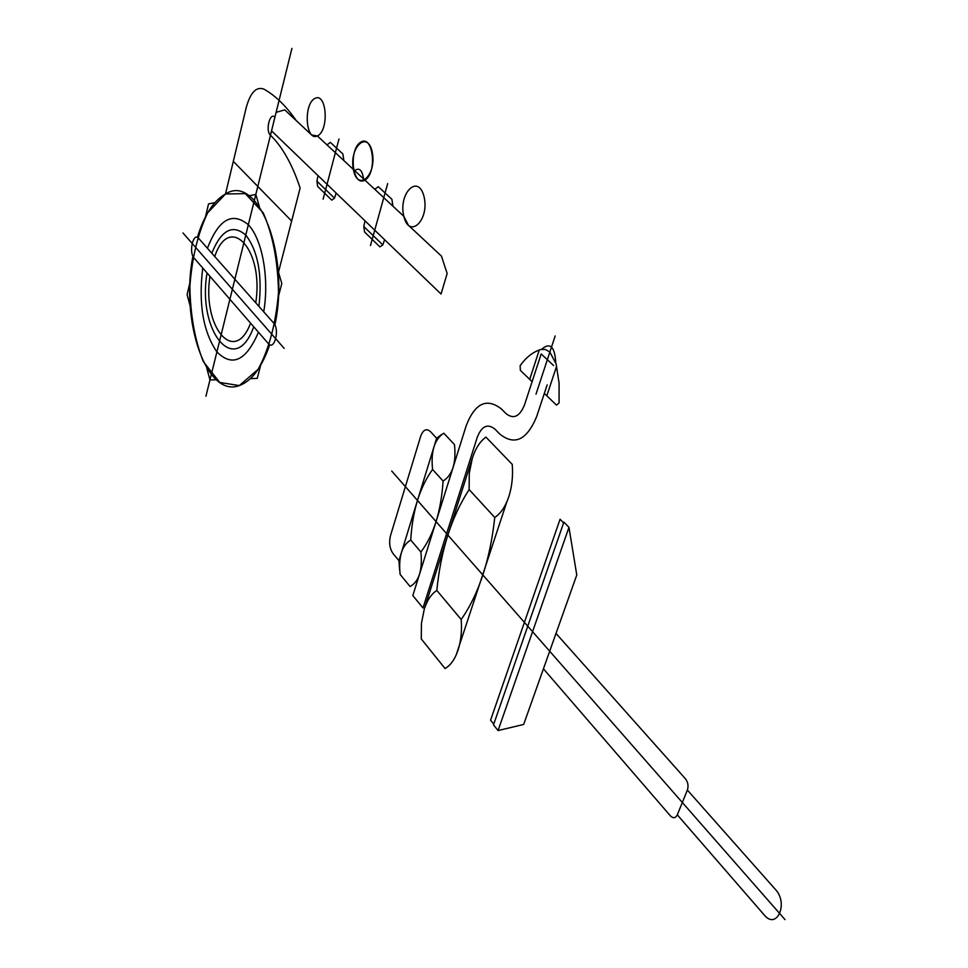 <?xml version="1.0" encoding="UTF-8"?>
<svg xmlns="http://www.w3.org/2000/svg" width="968" height="968" viewBox="0 0 968 968"><rect width="100%" height="100%" fill="white"/><g stroke="black" fill="none" stroke-linecap="round" stroke-linejoin="round"><path stroke-width="1.45" d="M281.349 345.152L275.783 338.8M268.317 343.567L193.999 257.936C188.554 252.273 193.346 231.812 198.621 238.322L273.642 323.01C279.982 329.543 274.319 351.19 268.317 343.567M505.647 413.215L501.412 408.956C486.674 397.546 474.937 403.16 466.177 425.775L412.816 595.574L422.992 607.977L477.248 437.318C481.713 426.005 487.606 423.27 494.926 429.114L499.524 433.821C514.383 445.945 526.737 440.271 536.587 416.784L547.15 384.913M506.058 413.626C513.536 419.543 519.683 416.639 524.511 404.902L541.185 353.937L553.563 365.529M399.639 570.188L398.937 560.654L436.616 438.262L441.529 434.535M443.09 481.048C452.528 475.167 456.339 463.006 454.488 444.59L443.792 433.18C434.463 439.351 430.724 451.439 432.575 469.456C419.761 487.231 412.477 510.765 410.747 540.047C401.901 545.299 398.356 556.745 400.123 574.411L410.093 586.523C419.047 581.562 422.653 570.043 420.899 552.002C433.688 535.074 441.081 511.431 443.09 481.048L432.575 469.456M436.616 438.262L430.349 431.51C426.368 428.159 423.149 429.719 420.693 436.217L390.467 535.752C388.834 542.697 389.693 548.626 393.044 553.551L398.937 560.654M410.747 540.047L420.899 552.002M563.606 522.914L560.073 519.235L490.57 720.18L493.765 724.125M424.286 609.102L421.431 623.344L421.298 638.977L445.062 668.537C450.616 665.367 454.936 659.256 458.021 650.206C460.986 640.997 462.051 630.761 461.191 619.496L436.834 590.456C431.377 593.953 427.19 600.172 424.286 609.102L472.372 458.082L469.274 473.267L469.129 489.566C451.572 516.634 440.803 550.26 436.834 590.456M461.191 619.496C478.894 594.146 490.086 560.133 494.757 517.469C500.759 513.476 505.441 506.579 508.781 496.765C511.999 486.795 513.149 476.002 512.229 464.362L485.924 437.1C480.019 441.432 475.506 448.426 472.372 458.082M494.757 517.469L469.129 489.566M576.771 574.992L568.966 527.366L563.896 522.091L493.499 724.863L498.072 730.55L523.664 724.451L576.771 574.992M498.072 730.55L568.966 527.366M456.231 654.852L506.845 501.835M336.162 193.068L334.517 198.174L331.794 200.146L317.661 186.425L316.911 181.137L318.061 175.656M327.015 144.922L330.33 142.344L342.878 153.96L343.846 160.555M384.599 239.689L382.808 244.928L379.867 246.864L364.597 232.03L363.786 226.512L365.033 220.849M374.737 189.268L378.319 186.727L391.907 199.299L392.935 206.184M316.911 181.137L334.517 198.174M363.786 226.512L382.808 244.928M363.581 178.898C362.226 170.041 359.237 167.27 354.651 170.598M271.536 130.874L441.045 294.018L447.156 273.508L441.444 256.096L408.399 225.266L403.837 216.324C409.246 239.689 429.828 220.075 423.996 196.54C418.224 173.115 398.078 193.455 403.837 216.324L317.395 135.968C329.338 130.45 326.785 92.02 314.915 98.397C303.178 104.266 305.622 141.764 317.395 135.968L311.648 134.975L284.761 109.88L276.122 112.324L273.315 123.65M338.981 138.981L323.118 199.19M387.684 183.569L370.478 245.509M353.356 169.388C357.374 192.317 376.721 175.837 372.353 152.702C368.034 129.639 349 146.882 353.356 169.388M364.888 180.121C377.544 172.909 373.188 134.104 360.665 142.163C348.274 149.677 352.437 187.55 364.888 180.121M274.888 324.945C290.315 253.931 257.778 172.921 225.496 193.987L207.684 212.791C197.944 233.276 192.003 257.778 189.873 286.298C190.345 314.927 194.822 340.01 203.28 361.524L219.772 382.469L239.326 385.566L258.19 369.268C269.104 349.049 275.88 323.481 278.506 292.542C277.925 261.312 272.819 234.716 263.187 212.778L245.315 193.636L225.496 193.987L207.684 212.791C197.944 233.276 192.003 257.778 189.873 286.298C190.345 314.927 194.822 340.01 203.28 361.524L219.772 382.469L239.326 385.566L258.19 369.268C269.104 349.049 275.88 323.481 278.506 292.542C277.925 261.312 272.819 234.716 263.187 212.778L245.315 193.636L225.496 193.987L246.283 107.339C250.47 92.432 256.314 86.358 263.828 89.092C275.311 95.481 286.117 105.984 296.256 120.613M225.496 193.987C213.529 200.751 204.151 215.211 197.363 237.39M291.634 221.055L233.324 161.366M274.936 117.116C269.866 111.816 265.232 130.692 270.459 135.193C282.39 146.809 292.288 164.427 300.128 188.046L278.252 273.061M278.312 296.982L281.797 283.515L278.615 272.589M206.716 367.876L209.959 379.964L216.3 379.759M190.031 282.208L187.102 294.587L190.224 306.263M214.872 202.651L208.543 203.921L205.506 216.772M259.363 206.607L255.818 194.447L248.994 195.814M250.409 378.609L257.246 378.379L260.598 365.432M255.746 302.803C264.179 249.151 229.307 212.549 214.739 256.52M207.055 272.976C197.024 330.983 235.151 378.561 253.737 326.773M202.736 268.003C198.392 303.771 203.111 331.734 216.905 351.892C232.272 367.38 246.126 360.822 258.48 332.23M192.922 256.193C180.108 320.735 206.269 398.356 239.326 385.566C251.716 381.065 261.856 367.453 269.757 344.693M291.925 48.4L205.93 396.263M182.988 232.961L284.193 348.395M209.971 276.328C201.997 326.361 234.377 366.34 250.591 323.13M258.928 306.396C262.425 274.912 258.045 251.136 245.775 235.055C232.623 223.874 221.297 229.924 211.798 253.192M263.719 311.805C269.431 278.494 262.376 239.386 248.328 224.733C232.211 211.435 218.587 219.288 207.442 248.28M546.799 395.791L556.624 366.194M529.702 379.335L539.285 349.98M534.88 373.2L541.185 353.937M555.741 362.54C554.797 346.459 550.066 342.043 541.548 349.303M544.331 393.419L556.503 405.132L559.068 402.99L559.081 383.134L556.116 363.98L549.872 352.062L545.371 349.448L540.64 349.521C532.932 351.989 526.096 357.361 520.143 365.65L520.348 370.345L532.122 381.67M555.172 335.932L536.018 394.145M543.435 668.815L670.425 815.891C673.232 818.589 675.519 818.238 677.31 814.826L764.272 915.026C776.651 930.345 788.714 903.555 775.55 889.592L687.377 790.07C688.647 785.98 688.006 782.217 685.453 778.804L556.007 633.435M677.31 814.826L687.377 790.07M391.713 471.029L785.012 919.6"/></g></svg>

